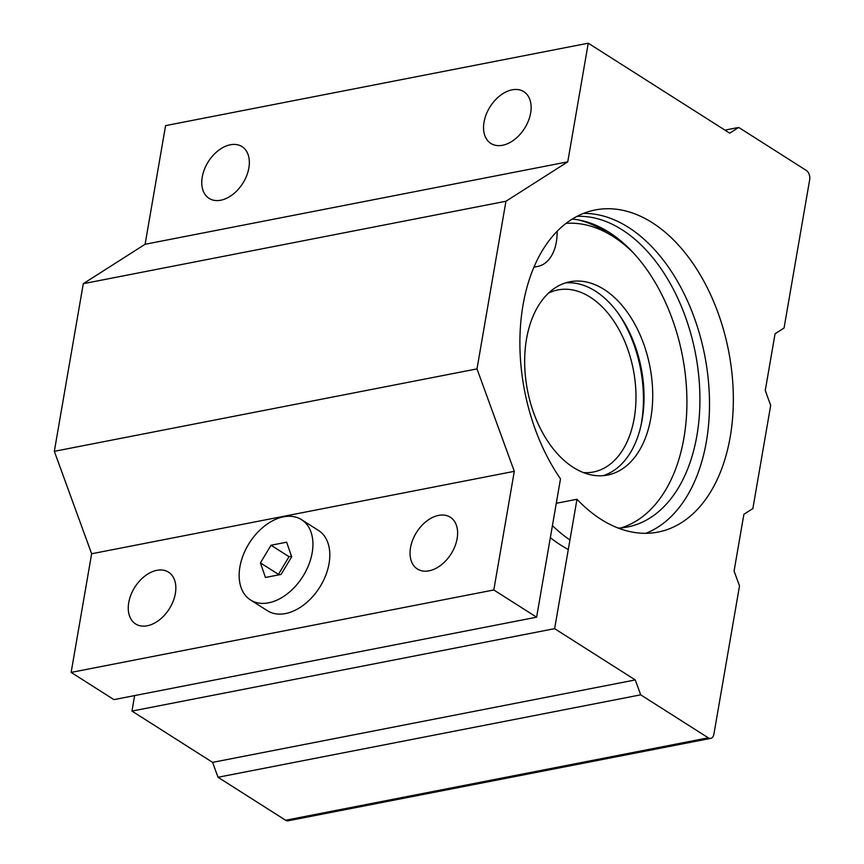<?xml version="1.0" encoding="UTF-8"?>
<svg xmlns="http://www.w3.org/2000/svg" width="864" height="864" viewBox="0 0 864 864"><rect width="100%" height="100%" fill="white"/><g stroke="black" fill="none" stroke-linecap="round" stroke-linejoin="round"><path stroke-width="1.3" d="M550.336 537.689A184.777 117.04 79 0 0 568.296 549.526M552.42 525.647A184.777 117.04 79 0 0 569.938 540.022M534.114 266.728A42.12 26.676 79 0 0 537.818 266.414A42.12 26.676 79 0 0 557.15 231.962A17.118 10.843 79 0 1 557.161 231.25M556.481 502.146A157.669 99.868 79 0 0 557.485 503.064M618.289 528.098A157.669 99.868 79 0 0 627.556 526.986A157.669 99.868 79 0 0 696.773 360.806A157.669 99.868 79 0 0 577.033 216.346M620.989 527.915A157.669 99.868 79 0 0 683.942 364.468A157.669 99.868 79 0 0 572.216 219.089M578.372 219.91A164.095 103.928 -101 0 1 605.221 231.552L612.792 236.315A156.956 99.414 -101 0 1 632.783 252.288M566.028 223.376A156.956 99.414 -101 0 1 612.792 236.315M633.096 321.127A98.453 62.359 -101 0 1 607.543 475.06A98.453 62.359 -101 0 1 527.494 390.355A98.453 62.359 -101 0 1 569.851 281.783A98.453 62.359 -101 0 1 633.096 321.127M565.564 282.874A98.453 62.359 -101 0 1 624.424 322.823A98.453 62.359 -101 0 1 603.158 475.654M618.268 313.384A104.166 65.977 -101 0 1 622.663 320.35A104.166 65.977 -101 0 1 640.537 427.572M548.478 293.123A92.75 58.741 -101 0 1 557.939 289.926A92.75 58.741 -101 0 1 617.512 326.992A92.75 58.741 -101 0 1 593.449 471.992A92.75 58.741 -101 0 1 583.481 472.586M556.276 503.302L576.979 499.262A164.095 103.928 79 0 0 658.033 532.084A164.095 103.928 79 0 0 728.633 351.13A164.095 103.928 79 0 0 595.22 209.963A164.095 103.928 79 0 0 521.705 313.772A164.095 103.928 79 0 0 560.498 478.861L536.609 617.188L113.94 699.624L71.14 672.408L91.638 553.759L54.324 451.321L83.29 283.684L145.098 244.274L165.586 125.626L588.254 43.2L729.713 133.164L738.698 127.429L724.928 130.118M645.905 533.304A164.095 103.928 79 0 0 704.797 355.784A164.095 103.928 79 0 0 583.513 213.397M738.698 127.429L806.285 170.413A7.139 4.514 -101 0 1 809.676 179.723L784.058 328.018L775.062 333.752L765.266 390.496L770.688 405.4L752.868 508.561L743.882 514.296L734.076 571.028L739.508 585.932L713.891 734.238A7.139 4.514 -101 0 1 710.748 738.374A7.139 4.514 -101 0 1 708.275 737.813L640.699 694.84L635.267 679.936L212.598 762.372L131.965 711.083L134.633 695.585M131.965 711.083L554.623 628.657L576.979 499.262M635.267 679.936L554.623 628.657M710.748 738.374L288.079 820.8A7.139 4.514 -101 0 1 285.606 820.249L218.03 777.265L212.598 762.372M640.699 694.84L218.03 777.265M536.609 617.188L493.808 589.972L71.14 672.408M250.528 599.972L267.419 610.708A47.563 31.547 -57.5 0 0 303.912 604.8A47.563 31.547 -57.5 0 0 329.065 563.533A47.563 31.547 -57.5 0 0 318.47 530.442L301.579 519.696A47.563 31.547 -57.5 0 0 249.426 542.905A47.563 31.547 -57.5 0 0 250.528 599.972A47.563 31.547 -57.5 0 0 287.01 594.054A47.563 31.547 -57.5 0 0 312.174 552.787A47.563 31.547 -57.5 0 0 301.579 519.696M175.36 593.514A30.683 20.347 -57.5 0 0 168.523 572.173A30.683 20.347 -57.5 0 0 134.881 587.131A30.683 20.347 -57.5 0 0 135.594 623.938A30.683 20.347 -57.5 0 0 159.127 620.125A30.683 20.347 -57.5 0 0 175.36 593.514M457.132 538.553A30.683 20.347 -57.5 0 0 450.295 517.212A30.683 20.347 -57.5 0 0 416.664 532.181A30.683 20.347 -57.5 0 0 417.366 568.987A30.683 20.347 -57.5 0 0 440.91 565.175A30.683 20.347 -57.5 0 0 457.132 538.553M493.808 589.972L514.296 471.334L91.638 553.759M514.296 471.334L476.993 368.896L54.324 451.321M476.993 368.896L505.948 201.247L83.29 283.684M505.948 201.247L567.756 161.838L145.098 244.274M530.636 113A30.683 20.347 -57.5 0 0 523.8 91.66A30.683 20.347 -57.5 0 0 490.169 106.628A30.683 20.347 -57.5 0 0 490.871 143.435A30.683 20.347 -57.5 0 0 514.415 139.622A30.683 20.347 -57.5 0 0 530.636 113M248.864 167.962A30.683 20.347 -57.5 0 0 242.028 146.61A30.683 20.347 -57.5 0 0 208.386 161.579A30.683 20.347 -57.5 0 0 209.099 198.385A30.683 20.347 -57.5 0 0 232.632 194.573A30.683 20.347 -57.5 0 0 248.864 167.962M567.756 161.838L588.254 43.2M271.015 545.238L286.654 542.192L291.697 556.783L281.092 574.43L265.442 577.476L260.41 562.885L271.015 545.238L289.03 556.697L278.424 574.344L260.41 562.885M291.503 556.222L289.03 556.697M278.424 574.344L278.618 574.906M708.275 737.813L285.606 820.249M537.818 266.414L533.93 267.17"/></g></svg>
